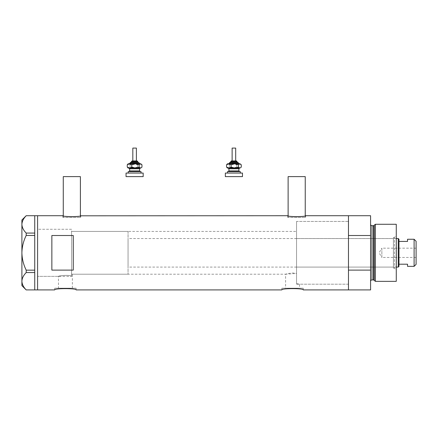 <?xml version="1.0" encoding="UTF-8"?>
<svg xmlns="http://www.w3.org/2000/svg" width="438" height="438" viewBox="0 0 438 438"><rect width="100%" height="100%" fill="white"/><g stroke="black" fill="none" stroke-linecap="round" stroke-linejoin="round"><path stroke-width="0.33" stroke-dasharray="2.19 1.64" d="M71.547 276.356L71.547 252.814L71.547 276.356L37.591 276.356L37.591 215.72L37.591 289.907L37.591 229.271L37.591 276.356L37.591 229.271L71.547 229.271L71.547 276.126L71.547 229.271L37.591 229.271L37.591 276.356L58.473 276.356C58.062 275.874 68.662 274.555 71.547 276.126L71.547 273.964L72.358 274.215L71.547 273.964L71.547 231.412L71.547 276.126C68.673 274.555 58.057 275.874 58.473 276.356L58.473 288.193L72.358 288.193L58.473 288.193M128.049 231.412L128.049 274.215L128.049 231.412L71.547 231.412L296.542 231.412L296.542 273.449L296.542 231.412M72.358 288.193L72.358 274.215L285.603 274.215C285.346 274.111 292.255 272.25 296.542 273.449L296.542 283.682L299.488 284.202L296.542 283.682L296.542 221.425L296.542 283.682L296.542 273.449L285.603 274.215L285.603 288.193L299.488 288.193L285.603 288.193M63.275 215.803L63.275 217.429L80.395 217.429L63.275 217.429M80.395 215.803L80.395 217.429M288.122 215.803L288.122 217.429L305.242 217.429L288.122 217.429M305.242 215.803L305.242 217.429M62.919 217.429L62.919 215.72C62.371 216.898 81.309 216.898 80.751 215.72L80.751 217.429L62.919 217.429L80.751 217.429M287.766 217.429L287.766 215.72C287.224 216.898 306.157 216.898 305.604 215.72L305.604 217.429L287.766 217.429L305.604 217.429M296.542 284.202L348.473 284.202L348.473 221.425L296.542 221.425L296.542 284.202L296.542 221.425L348.473 221.425L348.473 284.202L299.488 284.202L299.488 288.193M76.113 288.193L54.712 288.193L76.113 288.193L76.113 289.907M54.712 288.193L54.712 289.907M303.249 288.193L281.848 288.193L303.249 288.193L303.249 289.907M281.848 288.193L281.848 289.907M370.586 215.72L370.586 235.513L348.473 235.513L348.473 289.907L348.473 270.109L370.586 270.109L370.586 289.907M73.261 235.513L73.261 270.109L51.859 270.109L51.859 235.513L73.261 235.513L73.261 270.109L73.261 235.513M51.859 235.513L51.859 270.109L51.859 235.513M305.242 176.629L288.122 176.629M80.395 176.629L63.275 176.629M34.739 235.463L34.739 233.043L34.739 233.881L34.739 233.071L26.203 233.071L26.203 235.463L34.739 235.463L34.739 270.974L34.739 270.109L26.203 270.158L26.203 272.556C23.493 275.272 22.059 278.163 21.9 281.229C22.042 284.257 23.477 287.147 26.203 289.907L34.739 289.907L34.739 270.158M21.9 219.996L21.9 224.393C22.059 221.327 23.493 218.436 26.203 215.72L34.739 215.72L34.739 233.071M26.203 235.463C23.482 240.96 22.048 246.742 21.9 252.814L21.9 224.393C22.042 227.421 23.477 230.311 26.203 233.071M21.9 285.625L21.9 252.814C22.048 258.907 23.482 264.689 26.203 270.158M26.203 272.556L34.739 272.556M393.417 268.149L393.417 237.478L393.417 268.149L394.414 268.149L394.414 237.478L396.27 235.622L396.27 270.005L396.27 235.622M393.417 237.478L394.414 237.478L394.414 268.149L396.27 270.005M296.542 238.546L296.542 267.081L296.542 238.546L393.417 238.546L393.417 267.081L393.417 238.546M296.542 267.081L393.417 267.081M348.473 284.202L348.473 221.425L348.473 284.202M374.233 225.176L374.233 280.451M370.586 224.278L370.586 281.349L370.586 224.278M370.586 235.513L370.586 270.109M396.27 281.349L396.27 224.278M375.399 281.349L375.399 224.278M416.1 257.451L381.859 257.451L381.859 248.176L379.073 252.814L381.859 257.451L381.859 248.176L416.1 248.176L416.1 257.451L416.1 248.176M396.27 238.546L128.049 238.546L128.049 267.081L128.049 238.546M396.27 267.081L128.049 267.081M71.547 231.412L71.547 274.215L71.547 231.412M128.049 274.215L71.547 274.215M398.98 266.364L398.98 239.257M398.268 238.546L398.268 267.081M414.102 239.257L414.102 266.364M407.537 266.364L407.537 264.202L398.98 264.202M407.537 239.257L407.537 241.426L398.98 241.426M416.1 264.371L416.1 241.256M129.67 163.785L139.963 163.785L129.67 163.785M136.393 148.093L132.829 148.093M136.393 160.932L132.829 160.932M131.4 162.361L137.576 162.361M129.336 171.636L140.319 171.636L129.336 171.636M139.881 168.066L135.446 168.066M141.031 171.636L128.192 171.636M128.679 173.059L141.031 173.059L128.679 173.059M143.171 173.059L126.051 173.059M143.171 176.629L126.051 176.629M141.031 168.066L128.192 168.066M127.661 167.535L128.679 168.066L130.097 167.075L133.776 168.066L137.45 167.075L139.706 168.066L141.961 167.075M141.031 163.785L128.192 163.785M141.961 164.781L139.706 163.785L137.45 164.781L133.776 163.785L130.097 164.781L128.679 163.785L127.661 164.316M130.097 164.781L130.097 167.075M137.45 164.781L137.45 167.075M136.919 160.932L132.303 160.932M235.693 148.093L232.124 148.093M232.26 160.932L235.693 160.932L232.26 160.932M230.946 162.361L237.117 162.361L230.946 162.361M228.636 171.636L239.613 171.636L228.636 171.636M239.181 168.066L234.746 168.066M240.331 171.636L227.486 171.636M227.979 173.059L240.331 173.059L227.979 173.059M242.471 173.059L225.351 173.059M242.471 176.629L225.351 176.629M240.331 168.066L227.486 168.066M226.961 167.535L227.979 168.066L229.397 167.075L233.076 168.066L236.75 167.075L239.006 168.066L241.261 167.075M240.331 163.785L227.486 163.785M241.261 164.781L239.006 163.785L236.75 164.781L233.076 163.785L229.397 164.781L227.979 163.785L226.961 164.316M229.397 164.781L229.397 167.075M236.75 164.781L236.75 167.075M373.543 225.707L373.543 279.92M372.015 279.92L372.015 225.707M131.4 161.644L137.822 161.644M129.971 163.073L139.246 163.073M139.602 170.919L129.615 170.919M129.615 168.778L139.602 168.778M230.7 161.644L237.117 161.644M229.271 163.073L238.546 163.073M238.902 170.919L228.915 170.919M228.915 168.778L238.902 168.778"/><path stroke-width="0.66" d="M80.751 215.72C81.304 216.898 62.366 216.898 62.919 215.72L63.275 215.803L63.275 176.629L80.395 176.629L80.395 215.803L287.766 215.72C287.213 216.898 306.157 216.898 305.604 215.72L305.242 215.803L305.242 176.629L288.122 176.629L288.122 215.803L287.766 215.72M54.712 289.907C54.049 288.204 76.776 288.199 76.113 289.907C76.781 288.204 54.049 288.204 54.712 289.907L37.591 289.907L37.591 215.72L37.591 289.907L34.739 289.907L34.739 272.556L26.203 272.556L26.203 270.158C23.482 264.667 22.048 258.885 21.9 252.814C22.048 246.72 23.482 240.938 26.203 235.463L26.203 233.071C23.493 230.355 22.059 227.464 21.9 224.393C22.042 221.371 23.477 218.48 26.203 215.72L34.739 215.72L34.739 235.463L26.203 235.463M281.848 289.907C281.18 288.204 303.906 288.199 303.249 289.907C303.912 288.204 281.18 288.204 281.848 289.907L76.113 289.907M73.261 235.513L51.859 235.513L51.859 270.109L73.261 270.109L73.261 235.513M303.249 289.907L348.473 289.907L348.473 270.109L370.586 270.109L370.586 289.907L348.473 289.907L348.473 215.72L305.604 215.72M62.919 215.72L34.739 215.72M34.739 235.463L34.739 272.556M26.203 233.071L34.739 233.071M34.739 289.907L26.203 289.907C23.493 287.191 22.059 284.3 21.9 281.229C22.042 278.207 23.477 275.316 26.203 272.556M26.203 270.158L34.739 270.158M26.176 289.907L21.9 285.625L21.9 219.996L26.176 215.72M374.233 280.451L374.233 225.176L375.399 224.278L375.399 281.349L374.233 280.451A0.712 0.712 0 0 0 373.543 279.92L372.015 279.92A1.429 1.429 0 0 0 370.586 281.349M374.233 225.176A0.712 0.712 0 0 1 373.543 225.707L372.015 225.707A1.429 1.429 0 0 1 370.586 224.278M375.399 224.278L396.27 224.278L396.27 281.349L375.399 281.349M370.586 215.72L370.586 235.513L348.473 235.513L348.473 215.72L370.586 215.72M370.586 270.109L370.586 235.513M414.102 239.257L416.1 241.256L416.1 264.371L414.102 266.364L414.102 239.257L407.537 239.257L407.537 241.426L398.98 241.426L398.98 266.364L398.268 267.081L398.268 238.546L396.27 238.546M414.102 266.364L407.537 266.364L407.537 264.202L398.98 264.202M398.268 238.546L398.98 239.257L398.98 241.426M398.268 267.081L396.27 267.081M132.303 160.932L136.919 160.932M137.822 162.361L137.822 161.644L131.4 161.644L131.4 162.361L130.688 162.361L137.576 162.361M132.829 148.093L136.393 148.093L136.393 160.932L132.829 160.932L132.829 148.093M128.192 173.059L128.192 171.636L141.031 171.636L141.031 173.059M126.051 173.059L143.171 173.059L143.171 176.629L126.051 176.629L126.051 173.059M141.562 164.316L140.543 163.785L139.12 164.781L135.446 163.785L131.772 164.781L129.517 163.785L127.261 164.781L128.192 163.785L140.543 163.785L141.961 164.781L141.961 167.075L141.562 167.535L140.543 168.066L135.446 168.066L139.881 168.066M128.192 168.066L135.446 168.066L131.772 167.075L129.517 168.066L127.261 167.075L128.192 168.066M139.12 164.781L139.12 167.075L140.543 168.066L141.562 167.535M139.12 167.075L135.446 168.066M127.261 164.781L127.261 167.075M131.772 164.781L131.772 167.075M231.603 160.932L236.405 160.932L231.603 160.932M230.7 161.644L230.7 162.361L229.988 162.361L237.834 162.361L237.117 162.361L237.117 161.644L230.7 161.644L231.412 160.932M232.124 160.932L232.124 148.093L235.693 148.093L235.693 160.932M230.7 162.361L236.876 162.361M227.486 173.059L227.486 171.636L240.331 171.636L240.331 173.059M225.351 173.059L242.471 173.059L242.471 176.629L225.351 176.629L225.351 173.059M239.257 163.785L238.546 163.073L229.271 163.073L228.817 163.785L226.561 164.781L227.486 163.785L239.838 163.785L241.261 164.781L241.261 167.075L240.862 167.535L239.838 168.066L234.746 168.066L239.181 168.066M227.486 168.066L234.746 168.066L231.067 167.075L228.817 168.066L226.561 167.075L227.486 168.066M228.817 163.785L231.067 164.781L234.746 163.785L238.42 164.781L238.42 167.075L239.838 168.066L240.862 167.535M238.42 167.075L234.746 168.066M238.42 164.781L239.838 163.785L240.862 164.316M226.561 164.781L226.561 167.075M231.067 164.781L231.067 167.075M373.543 279.92L373.543 225.707M372.015 225.707L372.015 279.92M139.963 163.785L139.246 163.073L129.971 163.073L130.688 162.361M140.319 168.066L139.602 168.778L129.615 168.778L129.615 170.919L139.602 170.919L140.319 171.636M239.613 168.066L238.902 168.778L228.915 168.778L228.915 170.919L238.902 170.919L239.613 171.636M131.4 161.644L132.112 160.932M139.602 168.778L139.602 170.919M129.615 168.778L128.903 168.066M129.615 170.919L128.903 171.636M139.246 163.073L138.534 162.361M129.971 163.073L129.259 163.785M137.822 161.644L137.105 160.932M229.271 163.073L229.988 162.361M238.902 168.778L238.902 170.919M228.915 168.778L228.203 168.066M228.915 170.919L228.203 171.636M238.546 163.073L237.834 162.361M237.117 161.644L236.405 160.932"/></g></svg>
